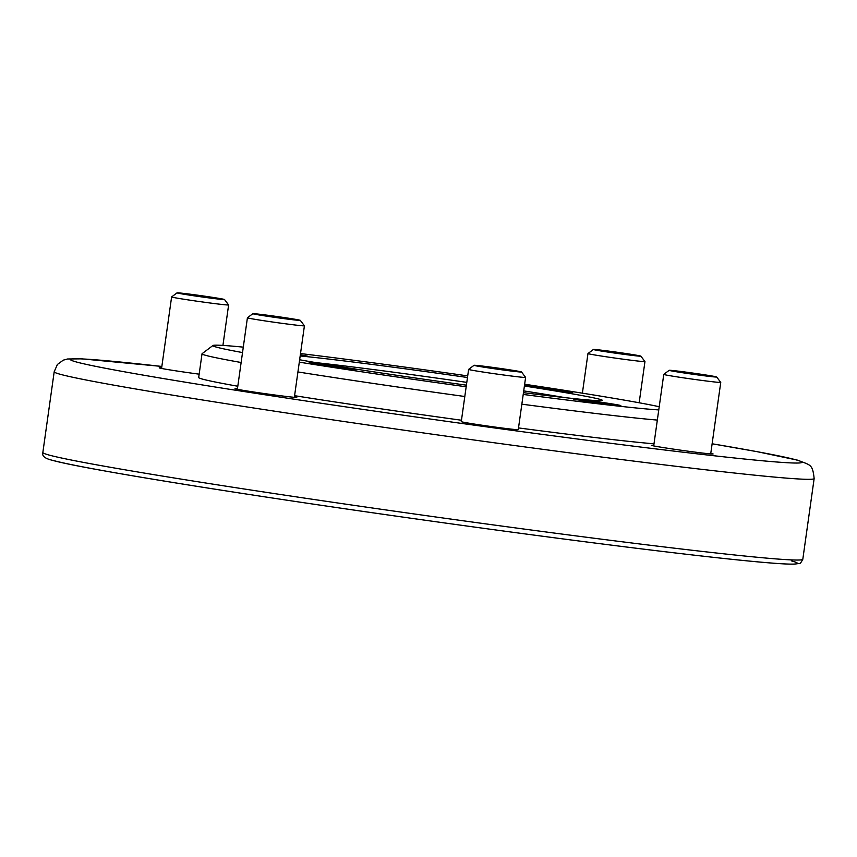 <?xml version="1.0" encoding="UTF-8"?>
<svg xmlns="http://www.w3.org/2000/svg" width="857" height="857" viewBox="0 0 857 857"><rect width="100%" height="100%" fill="white"/><g stroke="black" fill="none" stroke-linecap="round" stroke-linejoin="round"><path stroke-width="1.29" d="M309.377 363.132A23.985 0.578 8 0 0 334.83 367.182A23.985 0.578 8 0 0 356.491 369.646A23.985 0.578 8 0 0 356.105 369.485A23.985 0.578 8 0 0 330.641 365.436A23.985 0.578 8 0 0 308.991 362.972A23.985 0.578 8 0 0 309.377 363.132M300.207 355.709A23.985 0.578 8 0 0 308.359 356.416A23.985 0.578 8 0 0 307.974 356.255A23.985 0.578 8 0 0 300.325 354.852M525.587 385.854A23.985 0.578 8 0 0 551.051 389.903A23.985 0.578 8 0 0 572.701 392.367A23.985 0.578 8 0 0 572.315 392.206A23.985 0.578 8 0 0 546.862 388.157A23.985 0.578 8 0 0 525.202 385.693A23.985 0.578 8 0 0 525.587 385.854M573.719 399.083A23.985 0.578 8 0 0 599.172 403.133A23.985 0.578 8 0 0 620.832 405.597A23.985 0.578 8 0 0 620.447 405.436A23.985 0.578 8 0 0 594.983 401.387A23.985 0.578 8 0 0 573.333 398.923A23.985 0.578 8 0 0 573.719 399.083M521.527 371.981A23.985 0.578 8 0 0 521.142 371.842A23.985 0.578 8 0 0 495.967 367.824A23.985 0.578 8 0 0 474.039 365.307A23.985 0.578 8 0 0 474.414 365.489A23.985 0.578 8 0 0 500.156 369.571A23.985 0.578 8 0 0 521.527 371.981L525.609 377.401A28.774 0.696 -172 0 1 525.609 377.412A28.774 0.696 -172 0 1 499.631 374.455A28.774 0.696 -172 0 1 469.079 369.603A28.774 0.696 -172 0 1 468.618 369.41L461.27 421.633A28.774 0.696 8 0 0 461.73 421.826A28.774 0.696 8 0 0 492.282 426.69A28.774 0.696 8 0 0 518.271 429.646A28.774 0.696 8 0 0 517.81 429.453M237.443 388.724A31.173 0.75 8 0 0 235.032 388.671A31.173 0.75 8 0 0 235.525 388.885A31.173 0.75 8 0 0 268.627 394.156A31.173 0.75 8 0 0 296.779 397.359A31.173 0.75 8 0 0 296.276 397.145A31.173 0.75 8 0 0 294.444 396.737M161.652 367.889A31.173 0.75 8 0 0 159.231 367.835A31.173 0.75 8 0 0 159.734 368.049A31.173 0.75 8 0 0 199.156 374.166M653.784 445.351A31.173 0.75 8 0 0 651.374 445.297A31.173 0.75 8 0 0 651.866 445.511A31.173 0.75 8 0 0 684.968 450.771A31.173 0.75 8 0 0 713.11 453.974A31.173 0.75 8 0 0 712.617 453.771A31.173 0.75 8 0 0 710.785 453.353M243.292 347.139A230.222 5.528 8 0 0 212.943 345.5L202.113 353.662A239.821 5.763 8 0 0 202.027 353.791L198.685 377.53A239.821 5.763 8 0 0 202.531 379.126A239.821 5.763 8 0 0 237.796 386.239M202.027 353.791A239.821 5.763 8 0 0 205.862 355.387A239.821 5.763 8 0 0 241.128 362.5M659.215 406.732A230.222 5.528 8 0 0 524.645 384.247M467.697 375.902A230.222 5.528 8 0 0 300.507 353.555M212.943 345.5A230.222 5.528 8 0 0 216.542 347.16A230.222 5.528 8 0 0 242.531 352.57M299.639 359.758A163.076 3.921 8 0 0 466.401 385.157M523.466 392.667A163.076 3.921 8 0 0 602.278 400.455A163.076 3.921 8 0 0 599.729 399.276A163.076 3.921 8 0 0 524.398 386.025M294.594 395.688A239.821 5.763 8 0 0 461.473 420.241M518.506 427.922A239.821 5.763 8 0 0 653.998 443.819M565.127 397.648A158.277 3.803 8 0 0 523.713 390.899M466.786 382.372A158.277 3.803 8 0 0 315.879 362.618M467.472 377.508A163.076 3.921 8 0 0 300.175 355.966M299.297 362.157A230.222 5.528 8 0 0 466.176 386.775M523.22 394.445A230.222 5.528 8 0 0 658.765 409.914M297.925 371.949A239.821 5.763 8 0 0 464.805 396.502M521.849 404.183A239.821 5.763 8 0 0 657.33 420.08M673.902 371.338A23.985 0.578 8 0 0 700.64 375.302A23.985 0.578 8 0 0 716.666 376.984A23.985 0.578 8 0 0 711.942 375.987A23.985 0.578 8 0 0 685.739 372.099A23.985 0.578 8 0 0 669.178 370.31A23.985 0.578 8 0 0 673.902 371.338M716.666 376.984L720.748 382.404A28.774 0.696 -172 0 1 720.748 382.415A28.774 0.696 -172 0 1 701.197 380.326A28.774 0.696 -172 0 1 669.424 375.623A28.774 0.696 -172 0 1 663.757 374.402A28.774 0.696 -172 0 1 663.768 374.391L653.698 445.919M631.341 355.291A23.985 0.578 8 0 0 640.865 356.148A23.985 0.578 8 0 0 627.538 353.77A23.985 0.578 8 0 0 602.899 350.363A23.985 0.578 8 0 0 593.387 349.474A23.985 0.578 8 0 0 606.199 351.809A23.985 0.578 8 0 0 631.341 355.291M640.865 356.148L644.946 361.558A28.774 0.696 -172 0 1 644.957 361.579A28.774 0.696 -172 0 1 633.516 360.529A28.774 0.696 -172 0 1 603.649 356.394A28.774 0.696 -172 0 1 587.956 353.566A28.774 0.696 -172 0 1 587.966 353.555L582.385 393.17M219.81 298.525A23.985 0.578 8 0 0 193.596 294.637A23.985 0.578 8 0 0 177.045 292.848A23.985 0.578 8 0 0 181.759 293.876A23.985 0.578 8 0 0 208.508 297.84A23.985 0.578 8 0 0 224.523 299.522A23.985 0.578 8 0 0 219.81 298.525M222.927 345.414L228.615 304.953A28.774 0.696 -172 0 1 228.615 304.953A28.774 0.696 -172 0 1 209.065 302.864A28.774 0.696 -172 0 1 177.292 298.161A28.774 0.696 -172 0 1 171.614 296.94A28.774 0.696 -172 0 1 171.625 296.929L177.045 292.848M262.36 314.583A23.985 0.578 8 0 0 252.836 313.694A23.985 0.578 8 0 0 265.659 316.019A23.985 0.578 8 0 0 290.802 319.5A23.985 0.578 8 0 0 300.325 320.368A23.985 0.578 8 0 0 286.999 317.979A23.985 0.578 8 0 0 262.36 314.583M300.325 320.368L304.406 325.778A28.774 0.696 -172 0 1 304.417 325.799A28.774 0.696 -172 0 1 292.976 324.749A28.774 0.696 -172 0 1 263.11 320.614A28.774 0.696 -172 0 1 247.416 317.786A28.774 0.696 -172 0 1 247.427 317.765L252.836 313.694M468.618 369.41A28.774 0.696 -172 0 1 468.618 369.388L474.039 365.307M802.805 559.278C801.038 562.653 799.87 564.045 799.313 563.445L794.16 564.152C785.805 564.324 767.336 562.953 738.755 560.028C671.813 553.236 548.148 537.532 422.137 519.803C245.702 495.089 81.372 468.693 52.395 460.295C44.939 458.581 41.757 455.967 42.85 452.475A383.711 9.213 8 0 0 48.988 455.035A383.711 9.213 8 0 0 456.353 519.845A383.711 9.213 8 0 0 802.805 559.278L814.15 478.549C812.532 463.669 810.443 465.405 797.803 460.209L757.181 451.682L712.124 443.776A369.324 8.87 8 0 1 795.992 459.845A369.324 8.87 8 0 1 501.677 428.918A369.324 8.87 8 0 1 76.359 361.975A369.324 8.87 8 0 1 161.855 366.453M42.85 452.475L54.195 371.745A383.711 9.213 8 0 0 60.333 374.305A383.711 9.213 8 0 0 467.697 439.127A383.711 9.213 8 0 0 814.15 478.549M52.995 460.413A378.912 9.095 8 0 0 489.368 529.101A378.912 9.095 8 0 0 791.322 560.832M54.195 371.745L57.398 364.471L63.268 360.154L67.574 358.987L81.801 358.847L161.855 366.442M710.699 453.931L720.748 382.415M669.178 370.31L663.768 374.391M639.161 402.769L644.957 361.579M593.387 349.474L587.966 353.555M161.566 368.456L171.614 296.94M224.523 299.522L228.605 304.942M237.368 389.292L247.416 317.786M294.358 397.305L304.417 325.799M525.609 377.412L518.271 429.646"/></g></svg>
